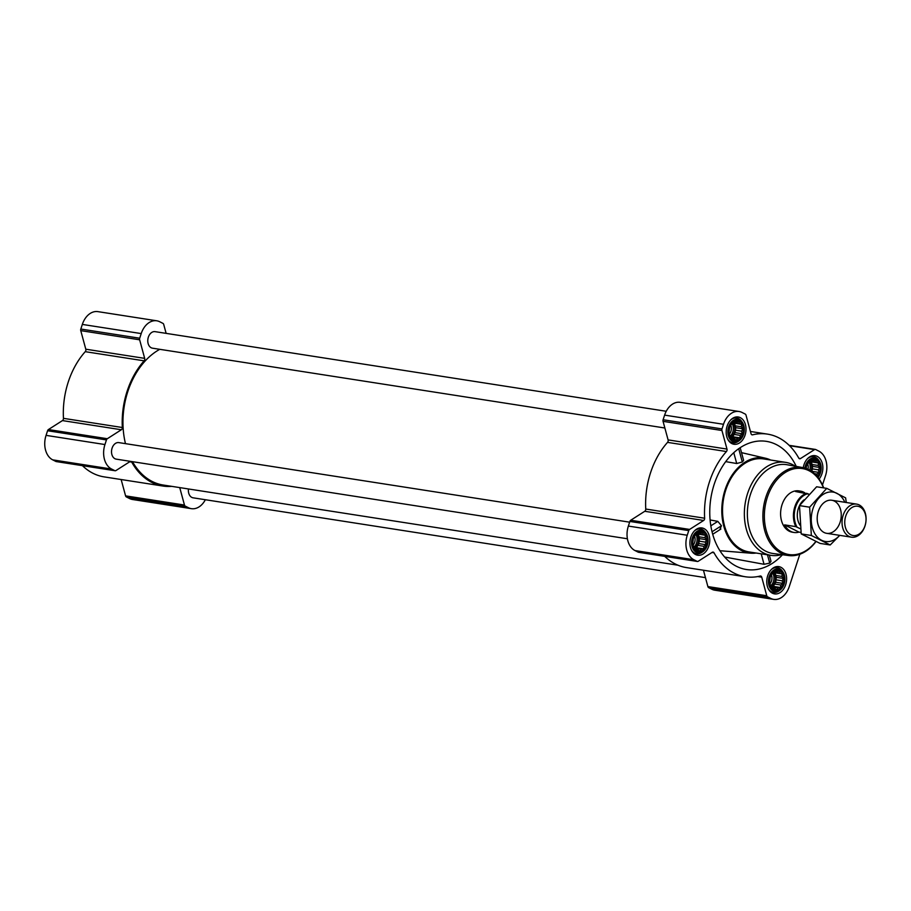 <?xml version="1.0" encoding="UTF-8"?>
<svg xmlns="http://www.w3.org/2000/svg" width="911" height="911" viewBox="0 0 911 911"><rect width="100%" height="100%" fill="white"/><g stroke="black" fill="none" stroke-linecap="round" stroke-linejoin="round"><path stroke-width="1.37" d="M706.56 539.745L705.365 542.113L705.911 544.71L703.987 546.327L703.588 548.821L701.333 549.242L700.206 550.984L698.122 550.073L696.664 550.62L693.92 547.818L692.713 543.343L693.351 538.378L695.674 534.267L699.056 532.104L700.343 532.889L702.597 532.48L703.258 534.358L705.342 535.269L705.091 537.741L706.56 539.745L699.477 538.64L698.27 534.165L697.222 533.641M702.939 532.047A10.146 7.208 -81.1 0 1 703.987 549.208A10.146 7.208 -81.1 0 1 692.554 543.457A10.146 7.208 -81.1 0 1 702.939 532.047M742.818 428.796L741.622 431.165L742.18 433.75L740.244 435.378L739.857 437.861L737.603 438.282L736.475 440.024L734.391 439.125L732.934 439.66L730.189 436.87L728.971 432.395L729.609 427.43L731.943 423.319L735.325 421.155L736.6 421.941L738.855 421.52L739.516 423.41L741.6 424.321L741.36 426.781L742.818 428.796L735.746 427.692L734.528 423.216L733.48 422.693M739.208 421.098A10.146 7.208 -81.1 0 1 740.244 438.259A10.146 7.208 -81.1 0 1 728.823 432.509A10.146 7.208 -81.1 0 1 739.208 421.098M806.224 468.573L806.463 466.113L808.797 461.991L812.179 459.839L813.455 460.613L815.721 460.203L816.37 462.082L818.465 462.993L818.215 465.464L819.672 467.468L818.477 469.837L819.035 472.433L817.099 474.05L816.712 476.544M805.791 468.425A10.146 7.208 -81.1 0 1 816.062 459.77A10.146 7.208 -81.1 0 1 817.315 476.692M783.414 578.428L782.219 580.797L782.765 583.382L780.841 584.999L780.442 587.493L778.188 587.914L777.06 589.656L774.976 588.745L773.519 589.292L770.774 586.49L769.567 582.015L770.205 577.062L772.528 572.951L775.91 570.787L777.197 571.573L779.452 571.151L780.112 573.042L782.196 573.953L781.945 576.412L783.414 578.428L776.331 577.323L775.124 572.848L774.077 572.324M779.793 570.73A10.146 7.208 -81.1 0 1 780.841 587.891A10.146 7.208 -81.1 0 1 769.408 582.14A10.146 7.208 -81.1 0 1 779.793 570.73M796.26 466.409A64.852 46.097 98.9 0 0 763.942 441.072A64.852 46.097 98.9 0 0 711.867 492.862A64.852 46.097 98.9 0 0 736.487 566.312A64.852 46.097 98.9 0 0 744.002 569.045A64.852 46.097 98.9 0 0 782.503 554.742M724.655 557.031L764.044 564.296L769.727 563.112L771.002 561.313L769.317 555.084M770.638 460.021A48.112 34.197 98.9 0 0 765.57 458.244A48.112 34.197 98.9 0 0 723.949 493.637A48.112 34.197 98.9 0 0 741.622 550.608A48.112 34.197 98.9 0 0 750.778 553.193A48.112 34.197 98.9 0 0 756.153 553.034M725.703 461.626L736.714 463.528L742.294 461.991L743.615 460.351L740.176 447.688M719.929 529.302L721.466 525.738L717.811 521.365L710.102 519.953M121.152 479.528L125.581 495.869A2.095 1.492 98.9 0 0 126.356 496.928L129.567 498.545A19.347 13.756 98.9 0 0 132.528 499.501L191.401 508.668A19.347 13.756 98.9 0 0 205.351 499.729M82.445 465.669A72.174 51.301 98.9 0 0 104.093 476.874L162.978 486.041A72.174 51.301 98.9 0 0 171.735 486.349M166.132 333.369L163.707 324.43A2.095 1.492 98.9 0 0 162.932 323.371L159.732 321.754A19.347 13.756 98.9 0 0 156.772 320.797A19.347 13.756 98.9 0 0 141.216 333.585L139.702 338.22A2.095 1.492 98.9 0 0 139.645 339.803L144.678 358.365A2.095 1.492 98.9 0 1 144.132 360.836A72.174 51.301 98.9 0 0 122.336 427.51A2.095 1.492 98.9 0 1 121.345 429.753L62.46 420.586L48.431 429.548A2.095 1.492 98.9 0 0 47.577 430.744L46.062 435.367A19.347 13.756 98.9 0 0 52.713 459.861L55.913 461.478A2.095 1.492 98.9 0 0 56.231 461.581A2.095 1.492 98.9 0 0 56.573 461.581M62.46 420.586A2.095 1.492 98.9 0 0 63.451 418.343A72.174 51.301 98.9 0 1 85.247 351.669A2.095 1.492 98.9 0 0 85.793 349.198L80.76 330.636A2.095 1.492 98.9 0 1 80.817 329.042L82.332 324.418A19.347 13.756 98.9 0 1 97.887 311.63L156.772 320.797M803.263 467.696A13.802 9.816 -81.1 0 1 815.072 455.659A13.802 9.816 -81.1 0 1 817.178 456.343A13.802 9.816 -81.1 0 1 819.126 479.072M740.324 417.659A13.802 9.816 -81.1 0 1 745.483 433.659A13.802 9.816 -81.1 0 1 733.97 444.261A13.802 9.816 -81.1 0 1 726.397 429.115A13.802 9.816 -81.1 0 1 738.217 416.976A13.802 9.816 -81.1 0 1 740.324 417.659M704.066 528.619A13.802 9.816 -81.1 0 1 709.225 544.607A13.802 9.816 -81.1 0 1 697.701 555.22A13.802 9.816 -81.1 0 1 690.128 540.064A13.802 9.816 -81.1 0 1 701.948 527.936A13.802 9.816 -81.1 0 1 704.066 528.619M780.921 567.291A13.802 9.816 -81.1 0 1 786.079 583.291A13.802 9.816 -81.1 0 1 774.555 593.892A13.802 9.816 -81.1 0 1 766.982 578.736A13.802 9.816 -81.1 0 1 778.803 566.608A13.802 9.816 -81.1 0 1 780.921 567.291M822.474 484.971L825.525 475.633A19.347 13.756 98.9 0 0 818.887 451.139L815.675 449.522A2.095 1.492 98.9 0 0 815.356 449.419A2.095 1.492 98.9 0 0 814.525 449.613L800.496 458.575L798.936 458.335M799.835 554.252L789.268 586.582A19.347 13.756 98.9 0 1 773.701 599.37A19.347 13.756 98.9 0 1 770.74 598.413L767.54 596.807A2.095 1.492 98.9 0 1 766.766 595.748L761.733 577.175A2.095 1.492 98.9 0 0 760.639 576.014A2.095 1.492 98.9 0 0 760.207 576.037A72.174 51.301 98.9 0 1 745.278 576.754A72.174 51.301 98.9 0 1 714.019 552.795A2.095 1.492 98.9 0 0 713.108 552.1A2.095 1.492 98.9 0 0 712.277 552.294L698.247 561.267A2.095 1.492 98.9 0 1 697.416 561.461A2.095 1.492 98.9 0 1 697.097 561.358L693.886 559.741A19.347 13.756 98.9 0 1 687.247 535.247L688.75 530.612A2.095 1.492 98.9 0 1 689.604 529.428L703.645 520.466A2.095 1.492 98.9 0 0 704.636 518.222A72.174 51.301 98.9 0 1 726.431 451.537A2.095 1.492 98.9 0 0 726.978 449.077L721.945 430.504A2.095 1.492 98.9 0 1 721.99 428.922L723.505 424.287A19.347 13.756 98.9 0 1 739.072 411.499A19.347 13.756 98.9 0 1 742.032 412.455L745.232 414.072A2.095 1.492 98.9 0 1 746.007 415.131L751.04 433.693A2.095 1.492 98.9 0 0 752.133 434.854A2.095 1.492 98.9 0 0 752.566 434.832A72.174 51.301 98.9 0 1 767.495 434.126A72.174 51.301 98.9 0 1 798.753 458.085A2.095 1.492 98.9 0 0 799.664 458.78A2.095 1.492 98.9 0 0 800.496 458.575M739.072 411.499L680.187 402.332A19.347 13.756 98.9 0 0 664.62 415.12L663.106 419.743A2.095 1.492 98.9 0 0 663.06 421.337L668.093 439.899A2.095 1.492 98.9 0 1 667.547 442.37A72.174 51.301 98.9 0 0 645.751 509.044A2.095 1.492 98.9 0 1 644.76 511.287L630.719 520.249A2.095 1.492 98.9 0 0 629.877 521.445L628.362 526.068A19.347 13.756 98.9 0 0 635.001 550.563L638.212 552.18A2.095 1.492 98.9 0 0 638.531 552.282A2.095 1.492 98.9 0 0 638.862 552.282M664.745 556.37A72.174 51.301 98.9 0 0 686.393 567.576L745.278 576.754M703.451 570.229L707.881 586.57A2.095 1.492 98.9 0 0 708.656 587.629L711.855 589.246A19.347 13.756 98.9 0 0 714.816 590.203L773.701 599.37M188.463 488.956A8.37 5.944 98.9 0 0 191.822 497.406A8.37 5.944 98.9 0 0 193.098 497.816L705.456 577.631M629.638 522.174L118.817 442.609A8.37 5.944 98.9 0 0 111.837 449.032A8.37 5.944 98.9 0 0 114.957 458.723A8.37 5.944 98.9 0 0 116.244 459.144L627.394 538.765M666.237 411.271L155.086 331.65A8.37 5.944 98.9 0 0 148.094 338.083A8.37 5.944 98.9 0 0 151.226 347.774A8.37 5.944 98.9 0 0 152.501 348.184L664.859 427.999M132.482 461.672A71.126 50.56 98.9 0 0 152.262 481.498A71.126 50.56 98.9 0 0 163.137 485.016L677.955 565.207M159.767 349.323A71.126 50.56 98.9 0 0 125.479 443.646M121.345 429.753L107.316 438.726A2.095 1.492 98.9 0 0 106.462 439.911L104.947 444.545A19.347 13.756 98.9 0 0 111.597 469.04L114.797 470.645A2.095 1.492 98.9 0 0 115.116 470.748A2.095 1.492 98.9 0 0 115.948 470.554L129.977 461.592A2.095 1.492 98.9 0 1 130.649 461.387M162.978 486.041A72.174 51.301 98.9 0 1 131.719 462.093A2.095 1.492 98.9 0 0 130.968 461.433M179.74 487.601L184.466 505.036A2.095 1.492 98.9 0 0 185.24 506.106L188.452 507.712A19.347 13.756 98.9 0 0 191.401 508.668M781.615 554.628A47.065 33.456 -81.1 0 1 770.945 555.346L749.138 551.941A47.065 33.456 -81.1 0 1 723.323 500.287A47.065 33.456 -81.1 0 1 763.634 458.928L785.441 462.332A47.065 33.456 -81.1 0 1 792.638 464.656A47.065 33.456 -81.1 0 1 795.383 466.25M712.049 531.751L721.466 525.738M710.842 525.818L717.811 521.365M764.044 564.296L761.209 553.82M769.727 563.112L767.472 554.799M742.294 461.991L738.696 448.702M736.714 463.528L733.765 452.665M815.857 541.441A43.512 30.928 -81.1 0 1 774.874 546.748A43.512 30.928 -81.1 0 1 769.533 491.655A43.512 30.928 -81.1 0 1 808.991 470.702A43.512 30.928 -81.1 0 1 823.464 487.852M800.496 528.835L795.838 526.638L784.622 524.884A20.919 14.872 98.9 0 0 794.016 532.468L792.422 532.218A20.919 14.872 -81.1 0 1 780.943 509.26A20.919 14.872 -81.1 0 1 798.856 490.881L800.462 491.131A20.919 14.872 98.9 0 0 795.531 491.507L809.025 494.252M816.017 541.51A44.559 31.669 -81.1 0 1 788.607 555.539A44.559 31.669 -81.1 0 1 763.623 506.562A44.559 31.669 -81.1 0 1 802.318 467.502A44.559 31.669 -81.1 0 1 808.581 469.609A44.559 31.669 -81.1 0 1 823.692 487.886M788.607 555.539L773.314 553.546A44.935 31.942 -81.1 0 1 748.113 504.147A44.935 31.942 -81.1 0 1 787.15 464.758L802.318 467.502M770.945 555.346A47.065 33.456 -81.1 0 1 745.141 503.681A47.065 33.456 -81.1 0 1 785.441 462.332M780.203 569.489A11.467 8.153 -81.1 0 1 782.811 571.778A11.467 8.153 -81.1 0 1 779.941 590.18A11.467 8.153 -81.1 0 1 768.44 581.264A11.467 8.153 -81.1 0 1 780.203 569.489M771.287 569.58A12.549 8.916 -81.1 0 1 777.299 567.644A12.549 8.916 -81.1 0 1 779.224 568.27A12.549 8.916 -81.1 0 1 782.082 570.776L782.811 571.778M779.941 590.18L778.951 590.92A12.549 8.916 -81.1 0 1 773.439 592.446A12.549 8.916 -81.1 0 1 768.292 588.779M804.88 468.129A11.467 8.153 -81.1 0 1 816.461 458.54A11.467 8.153 -81.1 0 1 819.08 460.829A11.467 8.153 -81.1 0 1 817.987 477.523M807.556 458.632A12.549 8.916 -81.1 0 1 813.569 456.696A12.549 8.916 -81.1 0 1 815.493 457.311A12.549 8.916 -81.1 0 1 818.351 459.827L819.08 460.829M739.607 419.857A11.467 8.153 -81.1 0 1 742.226 422.157A11.467 8.153 -81.1 0 1 739.356 440.56A11.467 8.153 -81.1 0 1 727.843 431.632A11.467 8.153 -81.1 0 1 739.607 419.857M730.69 419.948A12.549 8.916 -81.1 0 1 736.714 418.012A12.549 8.916 -81.1 0 1 738.627 418.639A12.549 8.916 -81.1 0 1 741.497 421.144L742.226 422.157M739.356 440.56L738.354 441.288A12.549 8.916 -81.1 0 1 732.854 442.826A12.549 8.916 -81.1 0 1 727.707 439.148M703.338 530.817A11.467 8.153 -81.1 0 1 705.957 533.106A11.467 8.153 -81.1 0 1 703.087 551.508A11.467 8.153 -81.1 0 1 691.586 542.58A11.467 8.153 -81.1 0 1 703.338 530.817M694.433 530.897A12.549 8.916 -81.1 0 1 700.445 528.972A12.549 8.916 -81.1 0 1 702.37 529.587A12.549 8.916 -81.1 0 1 705.228 532.104L705.957 533.106M703.087 551.508L702.096 552.248A12.549 8.916 -81.1 0 1 696.585 553.774A12.549 8.916 -81.1 0 1 691.438 550.096M780.112 573.042L774.282 572.131M777.197 571.573L775.295 571.277M774.976 588.745L772.858 588.415M778.188 587.914L771.515 586.878L773.371 586.388L775.694 582.277L776.331 577.323M780.442 587.493L773.371 586.388M780.841 584.999L774.168 583.962M782.765 583.382L775.694 582.277M782.219 580.797L775.534 579.749M781.945 576.412L775.272 575.376M782.196 573.953L775.124 572.848M771.196 586.764A8.37 5.944 98.9 0 0 773.576 572.541M771.458 575.046A6.958 4.942 -81.1 0 1 770.114 583.632M772.585 572.928A8.37 5.944 -81.1 0 1 770.638 585.91M816.37 462.082L810.551 461.182M813.455 460.613L811.564 460.328M817.099 474.05L814.388 473.629M819.035 472.433L811.963 471.329L812.601 466.375L811.382 461.888L810.334 461.365M818.477 469.837L811.803 468.801M819.672 467.468L812.601 466.375M818.215 465.464L811.542 464.416M818.465 462.993L811.382 461.888M811.063 471.044A8.37 5.944 98.9 0 0 809.845 461.592M739.516 423.41L733.697 422.499M736.6 421.941L734.71 421.645M734.391 439.125L732.273 438.795M737.603 438.282L730.929 437.246L732.774 436.768L735.109 432.657L735.746 427.692M739.857 437.861L732.774 436.768M740.244 435.378L733.571 434.331M742.18 433.75L735.109 432.657M741.622 431.165L734.949 430.129M741.36 426.781L734.687 425.744M741.6 424.321L734.528 423.216M730.599 437.132A8.37 5.944 98.9 0 0 732.991 422.909M703.258 534.358L697.427 533.459M700.343 532.889L698.441 532.593M698.122 550.073L696.004 549.743M701.333 549.242L694.66 548.194L696.516 547.716L698.839 543.605L699.477 538.64M703.588 548.821L696.516 547.716M703.987 546.327L697.314 545.29M705.911 544.71L698.839 543.605M705.365 542.113L698.68 541.077M705.091 537.741L698.418 536.693M705.342 535.269L698.27 534.165M694.341 548.08A8.37 5.944 98.9 0 0 696.721 533.869M807.715 464.098A6.958 4.942 -81.1 0 1 807.966 469.313M808.843 461.979A8.37 5.944 -81.1 0 1 809.788 470.258M730.861 425.414A6.958 4.942 -81.1 0 1 729.517 434M731.988 423.296A8.37 5.944 -81.1 0 1 730.041 436.289M694.603 536.363A6.958 4.942 -81.1 0 1 693.26 544.96M695.731 534.245A8.37 5.944 -81.1 0 1 693.772 547.238M797.011 527.082A20.327 14.451 -81.1 0 1 795.656 506.96A20.327 14.451 -81.1 0 1 807.92 493.694M795.838 526.638A20.919 14.872 -81.1 0 1 806.747 493.25M805.039 492.988A20.919 14.872 98.9 0 0 803.661 492.168A20.919 14.872 98.9 0 0 800.462 491.131M800.985 532.411L798.947 532.104L784.622 524.884M794.016 532.468A20.919 14.872 98.9 0 0 798.947 532.104M859.938 506.96A14.815 10.522 -81.1 0 1 861.464 532.013A14.815 10.522 -81.1 0 1 844.782 523.62A14.815 10.522 -81.1 0 1 859.938 506.96M859.198 504.945A16.74 11.9 -81.1 0 1 865.45 524.326A16.74 11.9 -81.1 0 1 851.489 537.183A16.74 11.9 -81.1 0 1 842.311 518.826A16.74 11.9 -81.1 0 1 856.636 504.113A16.74 11.9 -81.1 0 1 859.198 504.945M830.206 544.972L820.059 543.4L801.213 533.914L799.494 505.605L816.62 486.781L826.767 488.364L809.64 507.188L811.359 535.486L830.206 544.972L839.771 535.361M846.273 502.496L845.613 497.85L826.767 488.364M799.494 505.605L809.64 507.188M801.213 533.914L811.359 535.486M818.34 511.31A16.74 11.9 98.9 0 0 830.217 533.129A16.74 11.9 98.9 0 0 839.111 505.912A16.74 11.9 98.9 0 0 818.34 511.31M844.85 502.28A24.996 17.764 98.9 0 0 828.532 492.191A24.996 17.764 98.9 0 0 812.976 508.6A24.996 17.764 98.9 0 0 817.714 537.444A24.996 17.764 98.9 0 0 839.691 535.349M814.525 449.613L789.53 445.718M752.566 434.832L751.734 434.706M723.505 424.287L664.62 415.12M721.99 428.922L663.106 419.743M721.945 430.504L663.06 421.337M726.978 449.077L668.093 439.899M726.431 451.537L667.547 442.37M704.636 518.222L645.751 509.044M703.645 520.466L644.76 511.287M689.604 529.428L630.719 520.249M688.75 530.612L629.877 521.445M687.247 535.247L628.362 526.068M693.886 559.741L635.001 550.563M697.097 561.358L638.212 552.18M714.019 552.795L711.992 552.476M761.733 577.175L757.758 576.561M766.766 595.748L707.881 586.57M767.54 596.807L708.656 587.629M770.74 598.413L711.855 589.246M141.216 333.585L82.332 324.418M139.702 338.22L80.817 329.042M139.645 339.803L80.76 330.636M144.678 358.365L85.793 349.198M144.132 360.836L85.247 351.669M122.336 427.51L63.451 418.343M107.316 438.726L48.431 429.548M106.462 439.911L47.577 430.744M104.947 444.545L46.062 435.367M111.597 469.04L52.713 459.861M114.797 470.645L55.913 461.478M131.719 462.093L129.692 461.775M184.466 505.036L125.581 495.869M185.24 506.106L126.356 496.928M188.452 507.712L129.567 498.545M800.097 525.271A16.113 11.444 -81.1 0 1 799.494 505.651M799.551 505.525A16.113 11.444 -81.1 0 1 804.049 499.832M765.57 458.244L741.52 452.642M750.778 553.193L719.929 550.711M815.356 449.419L789.142 445.331M767.495 434.126L750.436 431.472M697.416 561.461L638.531 552.282M115.116 470.748L56.231 461.581M712.721 534.256L720.897 529.04M777.299 567.644L774.578 567.223M773.439 592.446L770.706 592.025M813.569 456.696L810.836 456.263M736.714 418.012L733.981 417.591M732.854 442.826L730.121 442.393M700.445 528.972L697.712 528.539M696.585 553.774L693.852 553.353M856.636 504.113L831.8 500.253M851.489 537.183L826.653 533.322"/></g></svg>
